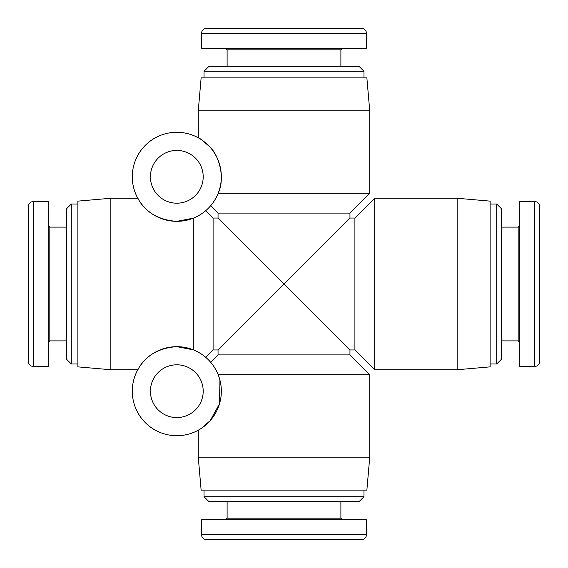 <?xml version="1.0" encoding="UTF-8"?>
<svg xmlns="http://www.w3.org/2000/svg" width="568" height="568" viewBox="0 0 568 568"><rect width="100%" height="100%" fill="white"/><g stroke="black" fill="none" stroke-linecap="round" stroke-linejoin="round"><path stroke-width="0.85" d="M218.169 374.695C208.697 358.096 208.697 358.096 218.169 374.695L369.747 374.695L349.959 354.908L218.041 354.908L218.041 349.959L284 284L349.959 349.959L354.908 349.959L354.908 218.041L349.959 218.041L284 284L218.041 218.041L218.041 213.092L210.671 205.722M374.695 198.253L374.695 369.747L457.148 369.747L457.148 198.253L374.695 198.253L354.908 218.041M218.041 218.041L213.092 218.041L213.092 349.959L205.722 357.329M349.959 218.041L349.959 213.092L218.041 213.092M198.253 110.852L369.747 110.852L366.864 77.873L201.136 77.873L198.253 110.852L198.253 137.79M218.169 193.305C225.979 176.826 217.906 153.829 209.734 146.842C202.435 140.282 198.601 137.264 198.253 137.79C198.601 137.264 202.435 140.282 209.734 146.842C217.906 153.829 225.979 176.826 218.169 193.305C208.697 209.904 208.697 209.904 218.169 193.305L369.747 193.305L369.747 110.852M110.852 198.253L77.873 201.136L77.873 366.864L110.852 369.747L110.852 198.253L137.79 198.253M369.747 457.148L198.253 457.148L201.136 490.127L366.864 490.127L369.747 457.148L369.747 374.695M457.148 369.747L490.127 366.864L490.127 201.136L457.148 198.253M187.866 219.944L176.811 221.335C144.457 219.191 137.435 196.059 137.79 198.253C137.435 196.059 144.457 219.191 176.811 221.335L193.305 218.169C209.904 208.697 209.904 208.697 193.305 218.169L193.305 349.831C209.904 359.303 209.904 359.303 193.305 349.831L176.811 346.665C144.457 348.809 137.435 371.941 137.79 369.747C137.435 371.941 144.457 348.809 176.811 346.665A44.524 44.524 0 0 1 221.335 391.189A44.524 44.524 0 0 1 176.811 435.713A44.524 44.524 0 0 1 132.287 391.189A44.524 44.524 0 0 1 176.811 346.665L182.342 347.005M176.811 221.335A44.524 44.524 0 0 1 132.287 176.811A44.524 44.524 0 0 1 176.811 132.287A44.524 44.524 0 0 1 221.335 176.811A44.524 44.524 0 0 1 176.811 221.335M203.195 176.811A26.384 26.384 0 0 1 176.811 203.195A26.384 26.384 0 0 1 150.428 176.811A26.384 26.384 0 0 1 176.811 150.428A26.384 26.384 0 0 1 203.195 176.811M203.195 391.189A26.384 26.384 0 0 1 176.811 417.572A26.384 26.384 0 0 1 150.428 391.189A26.384 26.384 0 0 1 176.811 364.805A26.384 26.384 0 0 1 203.195 391.189M227.931 28.4L340.069 28.4M363.981 71.277L359.033 66.328L208.967 66.328L204.019 71.277L363.981 71.277L363.981 77.873M496.723 363.981L501.672 359.033L501.672 208.967L496.723 204.019L496.723 363.981L490.127 363.981M340.069 539.6L227.931 539.6M204.019 496.723L208.967 501.672L359.033 501.672L363.981 496.723L204.019 496.723L204.019 490.127M71.277 204.019L66.328 208.967L66.328 359.033L71.277 363.981L71.277 204.019L77.873 204.019M33.349 366.452L33.349 201.548A4.949 4.949 0 0 0 28.4 206.496A4.949 4.949 0 0 1 33.349 201.548A4.949 4.949 0 0 0 28.4 206.496L28.4 361.504A4.949 4.949 0 0 0 33.349 366.452L48.188 366.452L48.188 201.548L33.349 201.548L48.188 201.548M28.4 284L28.4 340.069L28.4 284M366.452 534.651L201.548 534.651A4.949 4.949 0 0 0 206.496 539.6A4.949 4.949 0 0 1 201.548 534.651A4.949 4.949 0 0 0 206.496 539.6L361.504 539.6A4.949 4.949 0 0 0 366.452 534.651L366.452 519.812L201.548 519.812L201.548 534.651L201.548 519.812M534.651 201.548L534.651 366.452A4.949 4.949 0 0 0 539.6 361.504A4.949 4.949 0 0 1 534.651 366.452A4.949 4.949 0 0 0 539.6 361.504L539.6 206.496A4.949 4.949 0 0 0 534.651 201.548L519.812 201.548L519.812 366.452L534.651 366.452L519.812 366.452M539.6 227.931L539.6 284M201.548 33.349L366.452 33.349A4.949 4.949 0 0 0 361.504 28.4A4.949 4.949 0 0 1 366.452 33.349A4.949 4.949 0 0 0 361.504 28.4L206.496 28.4A4.949 4.949 0 0 0 201.548 33.349L201.548 48.188L366.452 48.188L366.452 33.349L366.452 48.188M219.944 380.134L219.496 403.862L210.196 420.647L201.512 428.236L198.253 430.21L198.253 457.148M225.46 48.188L227.108 49.835L340.892 49.835L340.892 66.328M519.812 225.46L518.165 227.108L518.165 340.892L501.672 340.892M342.539 519.812L340.892 518.165L227.108 518.165L227.108 501.672M48.188 342.539L49.835 340.892L49.835 227.108L66.328 227.108M213.092 218.041L205.722 210.671M71.277 363.981L77.873 363.981M49.835 227.108L48.188 225.46M49.835 340.892L66.328 340.892M363.981 496.723L363.981 490.127M227.108 518.165L225.46 519.812M340.892 518.165L340.892 501.672M496.723 204.019L490.127 204.019M518.165 340.892L519.812 342.539M518.165 227.108L501.672 227.108M204.019 71.277L204.019 77.873M340.892 49.835L342.539 48.188M227.108 49.835L227.108 66.328M110.852 369.747L137.79 369.747M218.041 354.908L210.671 362.277M349.959 213.092L369.747 193.305M349.959 354.908L349.959 349.959M213.092 349.959L218.041 349.959M354.908 349.959L374.695 369.747"/></g></svg>
